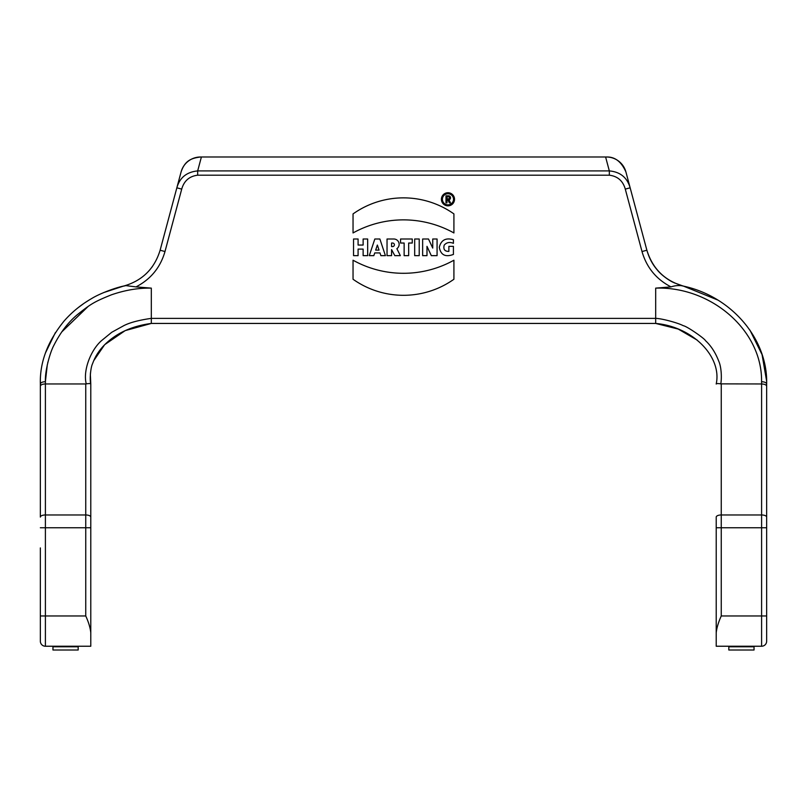 <?xml version="1.0" encoding="UTF-8"?>
<svg xmlns="http://www.w3.org/2000/svg" width="807" height="807" viewBox="0 0 807 807"><rect width="100%" height="100%" fill="white"/><g stroke="black" fill="none" stroke-linecap="round" stroke-linejoin="round"><path stroke-width="1.21" d="M453.514 199.289A5.548 5.548 0 0 0 445.192 194.487A5.548 5.548 0 0 0 445.192 204.1A5.548 5.548 0 0 0 453.514 199.289A5.548 5.548 0 0 0 445.192 194.487A5.548 5.548 0 0 0 445.192 204.1A5.548 5.548 0 0 0 453.514 199.289M446.987 202.87L445.978 202.87L445.978 195.808L448.5 195.808A2.018 2.018 0 0 1 448.974 199.793L450.518 202.87L449.388 202.87L447.875 199.843L446.987 199.843L446.987 202.87L445.978 202.87L445.978 195.808L448.5 195.808A2.018 2.018 0 0 1 448.974 199.793L450.518 202.87L449.388 202.87L447.875 199.843L446.987 199.843L446.987 202.87M369.283 255.648L373.823 255.648L374.73 252.924L379.976 252.924L380.884 255.648L385.423 255.648L379.875 239.003L374.831 239.003L369.283 255.648L373.823 255.648L374.73 252.924L379.976 252.924L380.884 255.648L385.423 255.648L379.875 239.003L374.831 239.003L369.283 255.648M353.547 239.003L353.547 255.648L358.086 255.648L358.086 249.091L363.13 249.091L363.13 255.648L367.669 255.648L367.669 239.003L363.13 239.003L363.13 245.056L358.086 245.056L358.086 239.003L353.547 239.003L353.547 255.648L358.086 255.648L358.086 249.091L363.13 249.091L363.13 255.648L367.669 255.648L367.669 239.003L363.13 239.003L363.13 245.056L358.086 245.056L358.086 239.003L353.547 239.003M454.523 199.289A6.557 6.557 0 0 0 444.687 193.609A6.557 6.557 0 0 0 444.687 204.968A6.557 6.557 0 0 0 454.523 199.289A6.557 6.557 0 0 0 444.687 193.609A6.557 6.557 0 0 0 444.687 204.968A6.557 6.557 0 0 0 454.523 199.289M353.042 260.217L353.042 279.252A87.257 87.257 0 0 0 453.917 279.252L453.917 260.217A103.8 103.8 0 0 1 353.042 260.217L353.042 279.252A87.257 87.257 0 0 0 453.917 279.252L453.917 260.217A103.8 103.8 0 0 1 353.042 260.217M177.207 186.568L176.844 187.809L181.716 189.11L164.991 251.532C160.401 267.48 150.738 279.262 136 286.899L151.312 288.129L151.312 323.436C131.884 326.018 116.339 333.12 104.658 344.75C99.11 350.309 95.085 356.603 92.593 363.634C90.455 367.79 89.597 380.521 90.788 383.961L90.354 374.166M761.566 381.751L761.606 383.961L720.752 383.87C721.74 379.391 721.69 367.699 718.755 361.183C715.486 352.669 711.058 345.82 705.469 340.635C704.763 338.647 686.969 326.21 683.216 325.675C678.495 323.082 662.133 318.503 655.688 318.362L655.688 288.129L671 286.899C674.168 285.799 677.537 285.375 681.118 285.638C730.153 295.019 767.961 338.153 766.65 383.961L766.65 641.192A5.044 5.044 0 0 1 761.606 646.236L761.606 527.758L766.65 527.758M453.917 232.951A103.8 103.8 0 0 0 353.042 232.951L353.042 213.916A87.257 87.257 0 0 1 453.917 213.916L453.917 232.951A103.8 103.8 0 0 0 353.042 232.951L353.042 213.916A87.257 87.257 0 0 1 453.917 213.916L453.917 232.951M387.037 239.003L387.037 255.648L391.577 255.648L391.577 249.595L394.805 255.648L400.353 255.648L396.873 248.687A5.326 5.326 0 0 0 393.816 239.003L387.037 239.003L387.037 255.648L391.577 255.648L391.577 249.595L394.805 255.648L400.353 255.648L396.873 248.687A5.326 5.326 0 0 0 393.816 239.003L387.037 239.003M400.554 239.003L400.554 243.038L404.136 243.038L404.136 255.648L408.675 255.648L408.675 243.038L412.256 243.038L412.256 239.003L400.554 239.003L400.554 243.038L404.136 243.038L404.136 255.648L408.675 255.648L408.675 243.038L412.256 243.038L412.256 239.003L400.554 239.003M414.677 239.003L414.677 255.648L419.216 255.648L419.216 239.003L414.677 239.003L414.677 255.648L419.216 255.648L419.216 239.003L414.677 239.003M422.646 239.003L422.646 255.648L426.984 255.648L426.984 246.347L431.321 255.648L437.071 255.648L437.071 239.003L432.734 239.003L432.734 248.082L428.497 239.003L422.646 239.003L422.646 255.648L426.984 255.648L426.984 246.347L431.321 255.648L437.071 255.648L437.071 239.003L432.734 239.003L432.734 248.082L428.497 239.003L422.646 239.003M453.413 243.331C449.65 241.807 446.574 242.403 444.203 245.126C443.134 249.353 444.697 251.451 448.874 251.401L448.874 246.357L453.413 246.357L453.413 254.427C445.414 257.413 440.713 255.032 439.311 247.275C441.076 240.052 445.777 237.52 453.413 239.699L453.413 243.331C449.65 241.807 446.574 242.403 444.203 245.126C443.134 249.353 444.697 251.451 448.874 251.401L448.874 246.357L453.413 246.357L453.413 254.427C445.414 257.413 440.713 255.032 439.311 247.275C441.076 240.052 445.777 237.52 453.413 239.699L453.413 243.331M90.788 527.758L85.744 527.758L85.744 615.973C88.558 622.066 90.243 627.644 90.788 632.698L90.788 384.021C90.535 383.496 89.022 383.446 86.248 383.87L85.744 383.961L86.248 383.87C82.778 370.292 90.929 349.885 101.531 340.635L111.749 332.282L123.784 325.675C129.806 322.568 138.975 320.137 151.312 318.362L151.312 318.382M90.788 632.698L90.788 646.236L45.394 646.236A5.044 5.044 0 0 1 40.35 641.192L40.35 547.913M625.909 171.941C621.36 161.652 614.863 156.669 606.42 157.002A20.175 20.175 0 0 1 625.909 171.941L630.156 187.809L625.284 189.11C622.954 180.869 617.637 176.229 609.325 175.19L609.325 170.913C620.21 171.881 627.15 177.52 630.156 187.809L629.823 186.558M672.998 282.258C668.075 279.928 660.762 274.451 657.302 269.982C652.5 264.454 649.03 257.867 646.881 250.231L630.156 187.809M766.216 383.063A5.044 2.209 180 0 1 766.64 383.799M683.6 286.162L717.746 300.022M749.945 330.124L762.07 354.646L766.64 381.207M683.015 286.011L673.825 282.662M716.212 383.991L716.212 383.961C722.114 356.966 693.062 326.764 655.688 323.436L151.312 323.436L655.688 323.436L151.312 323.436L655.688 323.436L678.203 329.064L697.238 340.13M45.434 381.751L45.394 383.961L85.744 383.961L85.744 514.967L45.394 514.967L45.394 383.961C42.428 384.021 40.743 384.757 40.35 386.17L40.35 517.095A5.044 2.128 180 0 1 45.394 514.967L45.394 527.758L40.35 527.758M40.602 383.275A5.044 2.209 -0 0 0 40.36 383.85M45.444 381.207L47.31 364.693M47.734 362.837L47.966 361.869M61.635 332.06L88.165 306.428M200.58 156.992A20.175 20.175 0 0 0 181.091 171.941C184.914 160.623 191.219 158.182 200.58 156.992L605.603 156.992L609.325 170.913L197.675 170.913C186.669 172.002 179.729 177.631 176.844 187.809L160.119 250.231C154.349 269.064 141.951 281.078 122.926 286.273L103.538 292.628M91.473 298.651L90.122 299.437M89.627 299.74L85.199 302.544M84.039 303.321L78.491 307.406M55.38 332.615L45.424 353.012M40.35 626.061L40.35 575.623M149.547 270.163L152.442 266.492M176.844 187.809L181.091 171.941M122.926 286.273L125.872 285.617C116.248 287.191 99.211 293.809 91.685 298.529C81.134 304.582 71.934 312.077 64.096 321.025C47.653 341.26 39.735 362.232 40.35 383.961L40.35 386.17M90.434 373.298L90.485 372.773M93.743 360.668L104.496 344.912M104.839 344.559L125.196 330.608L151.312 323.436M716.212 527.758L716.212 517.095A5.044 2.128 -0 0 1 721.256 514.967L721.256 615.973C718.472 622.096 716.787 627.675 716.212 632.698L716.212 527.758L761.606 527.758L761.606 383.961L762.333 383.991M716.212 646.236L761.606 646.236L754.041 646.236L754.041 650.008L728.822 650.008L728.822 646.236L716.212 646.236L716.212 632.698M766.65 626.061L766.65 575.623M766.65 540.317L766.65 386.089M684.074 286.273L684.074 286.273C665.109 281.038 652.712 269.024 646.881 250.231L642.009 251.532L625.284 189.11M605.603 156.992L606.42 156.992M201.397 156.992L197.675 170.913L197.675 175.19C189.363 176.229 184.046 180.869 181.716 189.11M136 286.899L125.882 285.617M151.312 288.129C138.451 287.857 125.115 290.096 111.326 294.858C94.399 301.707 90.838 303.846 77.099 314.881C68.091 322.417 60.354 332.565 53.898 345.315C49.984 352.346 44.718 371.664 45.434 381.691C42.378 381.842 40.673 382.599 40.35 383.961L40.35 383.961M655.688 318.362L655.688 323.436M720.752 383.87C718.048 383.436 716.535 383.486 716.212 384.021L716.202 384.031M761.606 383.961C764.643 384.102 766.327 384.838 766.65 386.17M655.688 288.129C711.199 286.283 762.413 330.517 761.566 381.691C764.622 381.862 766.317 382.609 766.65 383.961M85.744 615.973L45.394 615.973L45.394 646.236L52.959 646.236L52.959 650.008L78.178 650.008L78.178 646.236L90.788 646.236M377.353 245.056L375.679 250.099L379.038 250.099L377.353 245.056L375.679 250.099L379.038 250.099L377.353 245.056M391.577 246.569L391.577 243.038L392.636 243.038A1.765 1.765 0 0 1 394.401 244.803A1.765 1.765 0 0 1 392.636 246.569L391.577 246.569L391.577 243.038L392.636 243.038A1.765 1.765 0 0 1 394.401 244.803A1.765 1.765 0 0 1 392.636 246.569L391.577 246.569M446.987 196.817L446.987 198.835L448.5 198.835A1.009 1.009 0 0 0 449.509 197.826A1.009 1.009 0 0 0 448.5 196.817L446.987 196.817L446.987 198.835L448.5 198.835A1.009 1.009 0 0 0 449.509 197.826A1.009 1.009 0 0 0 448.5 196.817L446.987 196.817M609.325 175.19L197.675 175.19M151.312 318.392L655.688 318.392M671 286.899C656.262 279.262 646.599 267.48 642.009 251.532M90.788 517.095A5.044 2.128 180 0 0 85.744 514.967L85.744 527.758L45.394 527.758L45.394 615.973L40.35 615.973M721.256 615.973L766.65 615.973M721.256 383.961L721.256 514.967L761.606 514.967A5.044 2.128 -0 0 1 766.65 517.095M160.119 250.231L164.991 251.532M52.959 646.79L78.178 646.79M728.822 646.79L754.041 646.79M43.578 645.903L42.953 645.61M152.452 266.481L149.628 270.073M766.025 643.623L766.317 643.008M52.959 650.008L78.178 650.008M728.822 650.008L754.041 650.008"/></g></svg>
